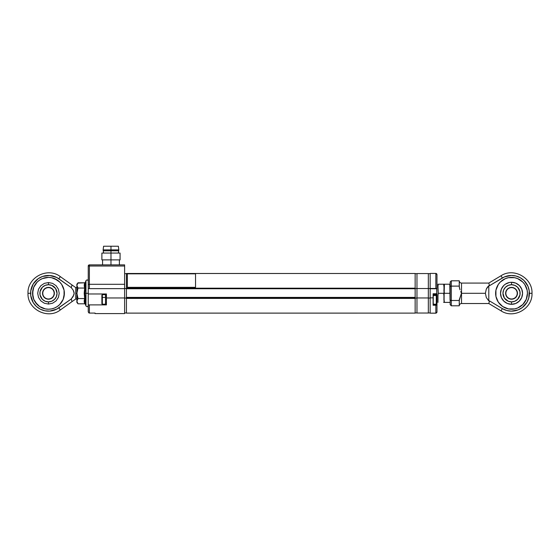 <?xml version="1.0" encoding="UTF-8"?>
<svg xmlns="http://www.w3.org/2000/svg" width="560" height="560" viewBox="0 0 560 560"><rect width="100%" height="100%" fill="white"/><g stroke="black" fill="none" stroke-linecap="round" stroke-linejoin="round"><path stroke-width="0.84" d="M126.434 313.11L126.434 297.85L126.434 298.417L415.149 298.417L415.149 297.85L126.434 297.85L126.434 273.476L415.149 273.49L415.149 288.183L415.149 273.49L126.434 273.49L126.434 288.183L415.149 288.183L415.149 288.75L415.149 288.183L126.434 288.183L126.434 288.75L415.149 288.75L415.149 297.395L126.434 297.395L126.434 288.75L415.149 288.75L415.149 297.85L126.434 297.85L126.434 297.395L415.149 297.395L415.149 298.417L126.434 298.417L126.434 313.11L415.149 313.11L415.149 298.417L415.149 313.11L126.434 313.124L415.149 313.11M415.149 273.49L126.434 273.476M106.428 299.439L105.518 299.439L106.428 299.439M88.431 288.638L124.614 288.638L124.614 284.305L89.383 284.305L89.383 288.638L124.614 288.638L124.614 297.962L106.428 297.962L106.428 294.084M89.383 288.638L89.383 284.305L124.614 284.305L124.614 297.962L106.428 297.962L106.428 304.892L106.428 293.979L88.242 293.979L106.428 293.979M89.383 304.892L89.383 313.075L88.942 312.984L89.383 313.075L88.942 312.984L89.383 313.075L89.383 304.892L106.428 304.892L88.34 304.892M88.242 293.979L88.242 287.392L88.242 293.979M88.242 284.578L88.242 266.021A1.134 1.134 0 0 1 89.383 264.88L88.242 266.021L89.383 266.021L89.383 264.88L124.614 264.88L124.614 266.021L124.614 264.88L89.383 264.88L89.383 266.021L124.614 266.021L124.614 284.305L124.614 266.021L89.383 266.021L89.383 284.305L88.242 284.578L88.242 288.638L88.242 284.578L89.383 284.305L89.383 266.021L88.242 266.021L88.263 284.522M124.614 297.962L124.614 313.586L124.614 297.962M95.067 313.586L95.067 313.075L95.067 313.586L124.614 313.586M88.942 312.984L88.242 311.906L88.942 312.984L88.242 311.906L88.242 304.892L88.242 311.906M88.242 303.296L88.242 304.787M89.383 313.075L95.067 313.075L89.383 313.075M126.434 273.637L124.614 273.637L126.434 273.637M124.614 288.526L126.434 288.526L124.614 288.526M126.434 298.074L124.614 298.074L126.434 298.074M124.614 312.963L126.434 312.963L124.614 312.963M73.885 294.896L71.267 298.97L72.023 301.63L75.74 298.984L75.74 287.616L72.023 284.97L75.74 287.616L75.74 293.3L76.874 293.3L75.74 293.3L75.74 298.984L72.023 301.63L71.267 298.97L58.821 307.839A17.857 17.857 0 0 1 30.604 293.3A17.857 17.857 0 0 1 58.821 278.761L60.333 276.64L58.821 278.761L71.267 287.623L73.213 290.22L74.144 293.3L73.213 296.38L71.267 298.97L56.742 309.12L49.735 311.108L44.877 310.793L40.271 309.169L36.295 306.369L33.215 302.596L30.772 295.729M30.772 290.871L33.215 284.004L38.192 278.691L42.525 276.458L49.735 275.492L56.742 277.48L71.267 287.63L72.023 284.97L71.267 287.63L73.213 290.22L74.074 292.488M48.454 277.389A15.911 15.911 0 0 0 42.371 278.6L39.62 280.07A15.911 15.911 0 0 0 33.761 287.203L32.55 293.3L33.761 299.39A15.911 15.911 0 0 0 45.353 308.91L48.461 309.211A15.911 15.911 0 0 0 51.562 308.91L54.551 308A15.911 15.911 0 0 0 57.302 306.53L59.71 304.549A15.911 15.911 0 0 0 64.372 293.307A15.911 15.911 0 0 1 48.461 309.211A15.911 15.911 0 0 1 32.55 293.3A15.911 15.911 0 0 0 33.754 299.383M33.761 299.39L37.205 304.549L35.231 302.141L39.62 306.53L45.353 308.91A15.911 15.911 0 0 0 48.454 309.211M48.461 309.211L51.562 308.91A15.911 15.911 0 0 0 54.544 308M57.302 306.53L54.551 308L57.302 306.53A15.911 15.911 0 0 0 59.71 304.556M72.023 301.63L60.333 309.96L58.821 307.839L60.333 309.96C47.782 319.872 27.209 309.274 28 293.3L30.604 293.293L28 293.3C27.209 277.326 47.782 266.721 60.333 276.64L72.023 284.97M54.544 278.6A15.911 15.911 0 0 0 48.468 277.389L42.371 278.6A15.911 15.911 0 0 0 39.62 280.07L37.205 282.044L33.761 287.21M61.691 302.141L59.71 304.549L63.161 299.39L64.372 293.3A15.911 15.911 0 0 0 61.691 284.459L59.71 282.044A15.911 15.911 0 0 0 57.302 280.07L51.562 277.69L48.461 277.389M33.754 287.217A15.911 15.911 0 0 0 32.55 293.293A15.911 15.911 0 0 1 48.461 277.389A15.911 15.911 0 0 1 64.372 293.3L64.071 290.192L61.691 284.459A15.911 15.911 0 0 0 59.717 282.051M37.695 293.3L38.514 289.184L40.852 285.691L44.345 283.36L48.461 282.541L52.577 283.36L56.07 285.691L58.401 289.184L59.22 293.3L58.401 297.416L56.07 300.909L52.577 303.24L48.461 304.059L44.345 303.24L40.852 300.909L38.514 297.416L37.695 293.3M57.302 280.07A15.911 15.911 0 0 0 54.551 278.6L59.71 282.044M30.772 295.736L30.772 290.864M47.299 275.485L49.735 275.492M32.851 290.192L32.851 296.401M39.62 306.53L42.371 308M64.071 296.401L64.071 290.192M42.371 278.6L39.62 280.07M74.144 293.3L74.081 294.105M42.777 293.3A5.684 5.684 0 0 0 48.461 298.984A5.684 5.684 0 0 0 54.145 293.3L54.369 293.3A5.908 5.908 0 0 1 48.461 299.208A5.908 5.908 0 0 1 42.546 293.3L42.777 293.3A5.684 5.684 0 0 1 48.461 287.616A5.684 5.684 0 0 1 54.145 293.3A5.684 5.684 0 0 1 48.461 298.984A5.684 5.684 0 0 1 42.777 293.3L42.665 292.145L42.546 293.3A5.908 5.908 0 0 1 48.461 287.392A5.908 5.908 0 0 1 54.369 293.3L54.257 294.455L54.145 293.3A5.684 5.684 0 0 0 48.461 287.616A5.684 5.684 0 0 0 42.777 293.3M48.461 282.541L48.461 284.718A8.582 8.582 0 0 1 57.043 293.3A8.582 8.582 0 0 1 48.461 301.882L48.461 304.059L48.461 301.882A8.582 8.582 0 0 1 39.879 293.3A8.582 8.582 0 0 1 48.461 284.718L48.461 282.541M43.694 286.167L42.392 287.231L45.178 285.369L48.461 284.718L51.744 285.369L55.594 288.533L54.53 287.231M41.328 298.067L42.392 299.369L40.04 294.973L40.04 291.627L42.392 287.231M53.228 300.433L54.53 299.369L51.744 301.231L48.461 301.882L45.178 301.231L42.392 299.369M55.594 288.533L57.043 293.3L56.392 296.583L54.53 299.369M47.306 287.504L49.616 287.504L47.306 287.504L45.178 288.386L43.547 290.017L42.665 292.145M54.257 292.145L54.369 293.3L53.921 291.039L52.64 289.121L49.616 287.504M49.616 299.096L47.306 299.096L49.616 299.096L51.744 298.214L53.375 296.583L54.257 294.455M42.665 294.455L42.546 293.3L43.001 295.561L44.282 297.479L47.306 299.096M85.274 282.471L84.679 282.8L84.679 288.05L85.274 287.889L84.679 288.05L84.679 282.8L85.393 282.247L84.84 285.033L85.393 287.77L84.84 293.3L85.967 293.3L85.967 280.658L85.967 293.3L88.242 293.3L88.242 303.478M88.242 293.3L85.967 293.3L85.967 305.942C86.94 307.027 87.703 306.894 88.242 305.543L88.242 297.367M88.242 281.057C87.703 279.706 86.94 279.573 85.967 280.658L85.393 282.247L84.84 293.3L85.393 298.83L84.84 301.56L85.393 304.353L84.84 293.3L85.967 293.3L85.967 305.942L85.393 304.353M84.329 299.859L84.203 301.175L84.679 298.55L85.274 298.711L84.679 298.55L84.679 288.05L84.203 293.3L84.679 298.55L78.015 298.55L76.874 293.3L78.015 288.05L76.958 286.097L76.958 284.746L76.874 301.175L78.015 298.55L76.958 300.503L76.874 302.393L76.874 301.175L78.015 303.8L76.958 301.854L78.015 303.8L84.679 303.8L78.015 303.8L76.874 302.393M77.189 284.081L78.015 282.8L76.874 285.425L78.015 288.05L84.679 288.05L84.203 285.425L84.679 282.8L77.791 283.094M84.679 282.8L78.015 282.8L76.874 284.207L76.958 301.847M77.189 299.838L76.958 300.496M76.874 284.207L76.958 286.097L78.015 288.05L84.679 288.05M84.203 301.175L84.329 302.484L84.203 301.175M84.679 303.8L84.679 298.55L84.679 303.8L84.329 302.484M84.679 298.55L78.015 298.55L76.958 294.644L76.958 291.949L78.015 288.05L77.189 286.755M76.958 284.746L76.958 286.104M84.329 284.109L84.329 286.734M84.903 303.842L85.274 304.129L84.903 303.842M110.978 249.879L118.818 249.879L110.978 249.879L110.978 250.789L118.363 250.789L110.978 250.789L110.978 259.882L120.071 259.882L110.978 259.882L110.978 264.88L110.978 259.882L101.885 259.882L110.978 259.882L110.978 253.064L101.885 253.064L110.978 253.064L110.978 250.789L103.586 250.789L110.978 250.789L110.978 249.879L103.131 249.879L110.978 249.879L110.978 246.239L110.978 249.879M118.363 246.239L103.586 246.239L118.363 246.239L118.818 249.879L118.363 253.064M120.071 253.064L110.978 253.064L120.071 253.064L120.071 259.882M416.969 313.033L428.337 313.033L428.337 297.962L416.969 297.962L416.969 313.033L428.337 313.033L428.337 297.962L416.969 297.962L416.969 288.526L428.337 288.526L428.337 297.962L428.337 273.567L416.969 273.567L416.969 288.526L430.157 288.526L428.337 288.526L428.337 273.567L416.969 273.567L416.969 313.033M433.272 297.913L433.111 305.256L433.111 297.85L433.314 305.018L435.841 304.892L433.335 304.892M433.314 305.018L436.954 305.144M436.744 288.491L436.744 293.755L433.111 293.755L436.744 293.979L433.111 293.755L433.111 297.85L430.157 297.85L430.157 313.187L436.205 313.117L436.975 312.025L436.975 293.755L436.975 305.123L435.841 304.892L435.841 305.256L435.841 304.892L436.975 305.123L436.975 312.025L435.841 313.187L430.157 313.18L430.157 288.75L436.744 288.75L430.157 288.47L435.841 288.75M436.744 303.758L436.744 295.911L436.289 295.547L436.289 304.213L436.289 295.547L433.111 295.547L436.289 295.547L436.289 294.665L436.289 295.547L436.744 295.911L436.744 295.12L436.744 303.758L436.289 304.213L433.111 304.213M436.975 305.123L435.841 305.256L435.841 313.18L435.841 305.256L433.111 305.256L433.272 293.916L436.744 293.979M430.157 313.187L435.841 313.187L436.975 312.025L436.793 312.648M433.111 297.85L430.157 297.85L430.157 288.47L436.786 288.498M436.975 275.38L436.975 288.526L436.975 274.575L435.841 273.413L430.157 273.42L435.841 273.413L435.841 288.47L435.841 273.42L436.975 274.575L436.275 273.511M430.157 273.42L430.157 288.47L430.157 273.413L436.058 273.434M436.975 287.392L436.744 293.755M436.8 273.952L436.282 273.504M416.969 298.074L415.149 298.074L416.969 298.074M415.149 312.963L416.969 312.963L415.149 312.963M415.149 288.526L416.969 288.526L415.149 288.526M416.969 273.637L415.149 273.637L416.969 273.637M430.157 298.074L428.337 298.074L430.157 298.074M428.337 312.963L430.157 312.963L428.337 312.963M430.157 273.637L428.337 273.637L430.157 273.637M436.744 302.96L436.744 303.38M102.34 297.409L102.34 294.665L102.34 297.409L105.518 297.409L105.518 294.665L105.518 297.409L102.34 297.409L102.34 304.213L102.34 297.409L101.885 297.605L102.34 297.409M101.885 295.12L101.885 303.758L101.885 295.12L102.34 294.665L105.518 294.665M105.518 304.206L105.518 297.409L105.518 304.213L102.34 304.213L101.885 303.758M195.538 273.833L127.337 273.833L127.337 287.329L195.538 287.329L195.538 273.833L127.337 273.833M195.538 287.336L127.337 287.329L195.538 287.336M459.312 299.537L461.524 293.3L461.524 283.073L461.524 293.3L461.125 292.439L461.524 293.3L461.524 303.527L488.803 303.527L489.524 300.923L488.803 300.923L486.29 297.479L485.394 293.3L461.524 293.3L461.524 303.527C460.145 303.667 459.389 304.423 459.256 305.802L459.312 299.537L459.256 300.489L451.297 300.489L451.297 280.798L451.297 286.111L450.849 286.139L459.256 286.111L459.312 287.063L459.256 280.798L451.297 280.798L450.163 281.932L450.163 286.482L450.849 286.139L450.163 286.482L450.163 300.118L451.297 300.489L450.163 300.118L450.163 304.36M461.125 292.439L460.726 291.571L461.524 293.3L461.125 294.161L461.524 293.3L485.394 293.3L486.29 289.121L488.803 285.677L489.524 285.677L488.803 283.073L489.524 285.677L504.455 276.913L511.322 275.443L515.984 276.01L520.345 277.767L524.09 280.595L528.017 286.419L529.242 290.948L528.78 297.955L526.967 302.288L522.312 307.545L518.224 309.855L511.322 311.157L506.674 310.478L502.362 308.616L501.025 310.849L502.362 308.616L489.524 300.923L488.803 300.923L488.803 285.677L488.803 300.923L486.29 297.479L485.394 293.3L486.29 289.121L487.368 287.266L488.803 285.677L489.524 285.677L502.362 277.984L501.025 275.751L502.362 277.984A17.857 17.857 0 0 1 529.396 293.3L532 293.3L529.396 293.3A17.857 17.857 0 0 1 502.362 308.616L489.524 300.923L488.992 302.855M511.546 309.211A15.911 15.911 0 0 0 517.629 308.007L522.795 304.549A15.911 15.911 0 0 0 527.45 293.307L527.149 290.192L524.769 284.459L522.795 282.044L517.629 278.6A15.911 15.911 0 0 0 514.647 277.69L508.438 277.69L505.449 278.6A15.911 15.911 0 0 0 500.29 282.044L498.309 284.459L495.929 290.192A15.911 15.911 0 0 0 495.628 293.293A15.911 15.911 0 0 1 511.539 277.389A15.911 15.911 0 0 1 527.45 293.3A15.911 15.911 0 0 0 522.795 282.051M522.788 282.044A15.911 15.911 0 0 0 517.636 278.6M517.629 278.6L514.647 277.69A15.911 15.911 0 0 0 511.546 277.389M511.532 277.389A15.911 15.911 0 0 0 505.456 278.593M500.283 282.051A15.911 15.911 0 0 0 495.936 290.192M511.539 282.282A11.018 11.018 0 0 1 522.557 293.3A11.018 11.018 0 0 1 511.539 304.318A11.018 11.018 0 0 1 500.521 293.3A11.018 11.018 0 0 1 511.539 282.282L515.753 283.122L519.33 285.509L521.717 289.086L522.557 293.3L521.717 297.514L519.33 301.091L515.753 303.478L511.539 304.318L507.325 303.478L503.748 301.091L501.361 297.514L500.521 293.3L501.361 289.086L503.748 285.509L505.421 284.137L509.39 282.492L511.539 282.282L511.539 284.718L511.539 282.282M460.012 289.821L459.312 287.063M522.795 304.549L526.239 299.39L527.45 293.3A15.911 15.911 0 0 1 511.539 309.211A15.911 15.911 0 0 1 495.628 293.3L495.929 296.401L498.309 302.141L502.698 306.53L508.438 308.91L514.647 308.91L517.629 308M495.628 293.307A15.911 15.911 0 0 0 495.929 296.401L495.929 290.192M495.936 296.408A15.911 15.911 0 0 0 500.283 304.549M500.29 304.556A15.911 15.911 0 0 0 505.449 308M505.456 308.007A15.911 15.911 0 0 0 511.532 309.211M517.636 308A15.911 15.911 0 0 0 522.788 304.556M527.45 293.3L527.149 290.192M505.449 278.6L500.29 282.044M518.224 276.745L520.345 277.767M524.09 280.595L525.651 282.359M529.242 295.645L528.78 297.955M496.314 297.92L496.839 299.39M461.125 294.154L459.256 300.489L451.297 300.489L451.297 305.802L451.297 286.111L459.256 286.111L459.256 280.798C459.389 282.177 460.145 282.933 461.524 283.073L488.803 283.073L501.025 275.751C513.758 267.288 532.714 278.026 532 293.3C532.714 308.574 513.758 319.312 501.025 310.849L488.803 303.527M450.163 281.932L450.163 304.668L451.297 305.802L459.256 305.802L459.256 300.489M450.24 286.342L450.849 286.139M450.849 300.461L450.163 300.118M459.256 286.111L459.466 287.959M459.333 287.203L459.256 286.167M459.473 287.994L460.012 289.814M517.223 293.3A5.684 5.684 0 0 0 511.539 287.616A5.684 5.684 0 0 0 505.855 293.3L505.631 293.3A5.908 5.908 0 0 1 511.539 287.392A5.908 5.908 0 0 1 517.454 293.3L517.223 293.3A5.684 5.684 0 0 1 511.539 298.984A5.684 5.684 0 0 1 505.855 293.3A5.684 5.684 0 0 1 511.539 287.616A5.684 5.684 0 0 1 517.223 293.3L517.335 294.455L517.454 293.3A5.908 5.908 0 0 1 511.539 299.208A5.908 5.908 0 0 1 505.631 293.3L505.743 292.145L505.855 293.3A5.684 5.684 0 0 0 511.539 298.984A5.684 5.684 0 0 0 517.223 293.3M511.539 304.318L511.539 301.882A8.582 8.582 0 0 1 502.957 293.3A8.582 8.582 0 0 1 511.539 284.718A8.582 8.582 0 0 1 520.121 293.3A8.582 8.582 0 0 1 511.539 301.882L511.539 304.318M516.306 300.433L517.608 299.369L514.822 301.231L511.539 301.882L508.256 301.231L504.406 298.067L505.47 299.369M518.672 288.533L517.608 287.231L519.96 291.627L519.96 294.973L517.608 299.369M506.772 286.167L505.47 287.231L508.256 285.369L511.539 284.718L514.822 285.369L517.608 287.231M504.406 298.067L502.957 293.3L503.608 290.017L505.47 287.231M512.694 299.096L510.384 299.096L512.694 299.096L514.822 298.214L516.453 296.583L517.335 294.455M505.743 294.455L505.631 293.3L506.079 295.561L507.36 297.479L510.384 299.096M510.384 287.504L512.694 287.504L510.384 287.504L508.256 288.386L506.625 290.017L505.743 292.145M517.335 292.145L517.454 293.3L516.999 291.039L515.718 289.121L512.694 287.504M444.122 300.118L444.402 302.393L449.785 302.393L444.122 302.393L444.024 288.75L443.919 300.118M444.122 302.393L443.646 302.393M443.919 286.482L443.646 284.207L438.263 284.207L443.919 284.207L444.024 288.75L444.122 284.207L443.919 291.025M438.263 284.207L437.983 286.482L437.983 284.207M443.646 293.3L438.263 293.3L437.983 295.575L438.263 293.3L443.646 293.3L443.919 295.575M437.983 302.393L437.983 295.575M438.263 293.3L437.983 286.482M450.135 296.709L450.163 297.85L450.135 296.709M444.122 286.482L444.024 297.85L444.402 284.207L444.122 286.482L444.402 284.207L449.785 284.207L450.058 300.118M449.785 293.3L444.402 293.3L449.785 293.3L450.058 291.025L450.058 295.575M444.122 295.575L444.024 302.393M450.163 288.75L450.058 291.025M444.402 293.3L444.122 291.025M444.402 284.207L450.058 284.207M106.428 303.149L105.518 302.624M106.428 295.729L105.518 296.254M76.874 287.616L75.74 287.616M76.874 298.984L75.74 298.984M119.385 264.88L119.385 259.882M102.564 264.88L102.564 259.882M101.885 259.882L101.885 253.064M103.586 253.064L103.131 249.879L103.586 246.239M436.814 273.98L436.975 274.568M436.744 295.12L436.289 294.665L433.111 294.665"/></g></svg>
